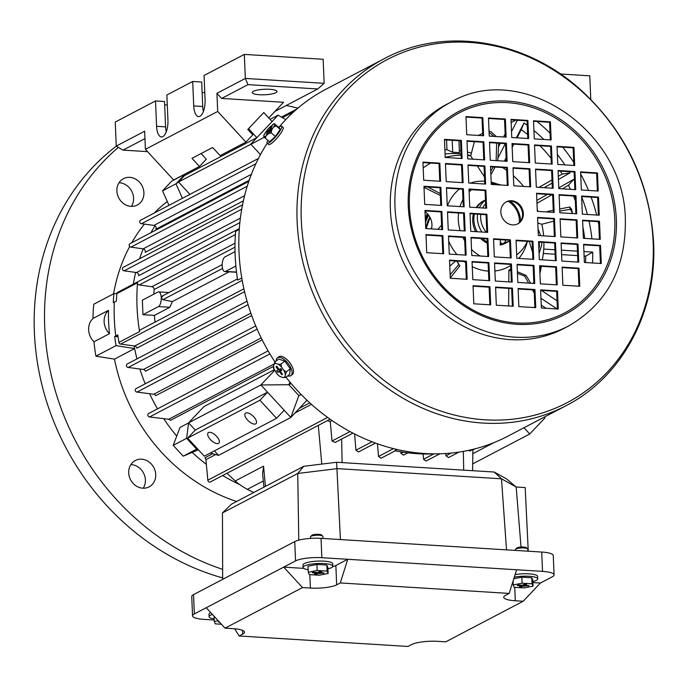 <?xml version="1.0" encoding="UTF-8"?>
<svg xmlns="http://www.w3.org/2000/svg" width="688" height="688" viewBox="0 0 688 688"><rect width="100%" height="100%" fill="white"/><g stroke="black" fill="none" stroke-linecap="round" stroke-linejoin="round"><path stroke-width="1.03" d="M527.885 551.183L527.799 549.067A6.201 1.376 177.6 0 0 527.619 548.757A6.201 1.376 177.6 0 0 524.187 547.966A6.201 1.376 177.6 0 0 515.561 549.265A6.201 1.376 177.6 0 0 515.407 549.583L515.441 550.417M515.561 549.265L516.714 548.069A4.962 1.101 -2.4 0 1 523.62 547.029A4.962 1.101 -2.4 0 1 526.363 547.665L527.619 548.757M514.297 577.163A14.878 3.294 -2.4 0 1 529.063 576.269A14.878 3.294 -2.4 0 1 537.732 578.892A14.878 3.294 -2.4 0 1 532.865 581.566M515.114 574.575A14.878 3.294 -2.4 0 1 528.96 573.852A14.878 3.294 -2.4 0 1 537.629 576.484L537.732 578.892M514.211 587.32L513.188 584.946L522.097 583.183L532.03 583.802L533.054 586.176L524.144 587.93L514.211 587.32M513.033 581.179L513.188 584.946M513.798 578.728L521.848 577.146L522.097 583.183M521.848 577.146L531.781 577.757L532.03 583.802M531.781 577.757L532.804 580.13L533.054 586.176M519.517 586.787L529.046 585.626L524.763 585.359L526.724 584.327L524.471 584.189L522.51 585.221L518.236 584.955L517.204 585.497L521.478 585.755L519.517 586.787M521.59 585.161L521.478 585.755M524.428 584.215L524.763 585.359M527.937 585.557L528.006 586.167M523.577 584.662L523.731 585.901M521.564 585.307L521.771 586.924M282.94 377.566A8.411 3.904 -127.7 0 0 284.144 377.325A8.411 3.904 -127.7 0 0 284.944 376.517L285.701 377.428L282.94 377.566L279.474 376.259L276.997 373.859L273.764 368.553M276.18 360.985A11.154 5.186 52.3 0 1 277.316 357.906L278.709 356.831A11.154 5.186 52.3 0 1 290.181 363.23A11.154 5.186 52.3 0 1 292.348 374.496L290.964 375.571A11.154 5.186 52.3 0 1 287.696 375.889M277.316 357.906A11.154 5.186 52.3 0 1 288.788 364.305A11.154 5.186 52.3 0 1 290.964 375.571M274.082 367.71L273.325 366.79L274.753 362.086L275.613 363.427L278.141 364.27L280.902 364.141L281.555 367.134L283.809 370.29L286.371 371.812L284.944 376.517M280.902 364.141L284.815 361.114L278.666 359.067L274.753 362.086M284.815 361.114L290.284 368.785L286.371 371.812M290.284 368.785L289.614 374.41L285.701 377.428M280.764 368.605L279.113 369.473L276.817 366.257L275.991 366.687L278.287 369.912L276.636 370.772L277.789 372.38L279.44 371.52L281.736 374.736L282.562 374.306L280.265 371.081L281.917 370.221L280.764 368.605M285.219 374.203A8.411 3.904 -127.7 0 0 283.809 370.29M281.555 367.134A8.411 3.904 -127.7 0 0 278.141 364.27M275.613 363.427A8.411 3.904 -127.7 0 0 273.609 364.477M274.744 370.703A8.411 3.904 52.3 0 1 273.325 366.79M276.997 373.859A8.411 3.904 -127.7 0 0 280.412 376.723M281.555 369.714L280.265 371.081M282.398 374.083L281.736 374.736M281.444 369.551L279.44 371.52M281.125 369.112L277.789 372.38M279.096 369.447L278.287 369.912M539.005 242.073A14.878 13.132 -117.7 0 1 539.366 246.149A14.878 13.132 -117.7 0 1 538.902 249.254M539.082 253.519L541.74 244.902L541.723 242.245M540.682 235.666L538.05 228.984M431.436 228.898A14.878 13.132 62.3 0 0 431.935 225.647A14.878 13.132 62.3 0 0 425.021 211.629M460.169 230.678A39.672 35.011 -117.7 0 1 458.311 216.428A39.672 35.011 -117.7 0 1 458.612 212.996M460.005 206.572A39.672 35.011 -117.7 0 1 462.981 199.658M469.113 191.832A39.672 35.011 -117.7 0 1 471.633 189.707M491.223 183.412A39.672 35.011 -117.7 0 1 501.062 185.029M447.475 205.798A46.139 40.721 -117.7 0 1 459.575 188.959M470.291 183.12A46.139 40.721 -117.7 0 1 484.67 181.211M491.172 182.139A46.139 40.721 -117.7 0 1 497.527 184.117M508.638 305.962L508.759 288.384M508.802 281.882L508.879 270.092L510.814 269.042M449.763 266.084L455.688 261.001M457.073 261.087L459.825 265.903L456.712 261.07M527.361 241.35A46.139 40.721 -117.7 0 1 518.838 258.413M510.668 265.516A46.139 40.721 -117.7 0 1 494.896 270.986M488.437 271.115A46.139 40.721 -117.7 0 1 472.252 266.66M465.621 262.627A46.139 40.721 -117.7 0 1 464.176 261.526M456.97 254.577A46.139 40.721 -117.7 0 1 448.722 241.17M441.584 225.079L437.938 229.302M543.941 242.382A81.82 72.214 -117.7 0 1 543.873 246.854A81.82 72.214 -117.7 0 1 542.273 259.866M540.665 266.273A81.82 72.214 -117.7 0 1 539.736 269.171M533.828 282.192A81.82 72.214 -117.7 0 1 533.114 283.387M529.261 241.471L532.572 252.307M472.725 218.707A23.805 21.01 -117.7 0 1 473.421 213.916A23.805 21.01 -117.7 0 0 475.614 231.632A23.805 21.01 -117.7 0 1 472.725 218.707M476.173 207.578A23.805 21.01 -117.7 0 1 483.294 201.042A23.805 21.01 -117.7 0 1 483.87 200.75A23.805 21.01 -117.7 0 0 483.294 201.042A23.805 21.01 -117.7 0 0 476.173 207.578M500.4 239.682L500.176 245.014A23.805 21.01 -117.7 0 0 505.396 243.208A23.805 21.01 -117.7 0 0 505.955 242.898A23.805 21.01 -117.7 0 1 505.396 243.208A23.805 21.01 -117.7 0 1 500.176 245.014L500.245 243.5L501.38 242.907L501.311 244.421L504.829 242.58L505.964 239.51M486.665 242.881A23.805 21.01 -117.7 0 1 480.594 238.452A23.805 21.01 -117.7 0 0 486.665 242.881L486.717 241.694L486.665 242.881M423.189 167.906A81.82 72.214 -117.7 0 1 430.748 163.082M445.213 157.38A81.82 72.214 -117.7 0 1 461.123 155.264M467.591 155.497A81.82 72.214 -117.7 0 1 470.73 155.823M502.515 167.528A81.82 72.214 -117.7 0 1 506.678 170.357M513.36 175.732A81.82 72.214 -117.7 0 1 523.559 186.422M537.242 209.599A81.82 72.214 -117.7 0 1 537.956 211.405M541.834 224.245A81.82 72.214 -117.7 0 1 543.623 235.855M553.728 221.175L541.783 224.254L537.801 223.015M474.376 141.694L470.712 155.909L472.862 159.186M477.326 165.971L484.49 176.868M527.326 241.35A39.672 35.011 -117.7 0 1 516.679 254.827M480.241 256.013A39.672 35.011 -117.7 0 1 471.529 249.443M464.71 240.809A39.672 35.011 -117.7 0 1 462.809 237.351M495.119 167.072L490.862 174.838M493.27 166.96L490.716 171.312M496.659 143.07L496.125 160.622M489.082 132.363L494.027 136.405M478.384 135.433L482.666 133.326M489.039 131.253L490.802 131.528L496.272 136.542M498.723 143.199L497.768 160.725M424.006 187.377L440.346 195.461M427.79 186.99L440.268 193.569M450.262 278.004L459.825 265.903M450.133 274.787L458.586 264.708M530.732 283.241L526.053 275.363L524.72 276.155L517.453 273.377M510.892 270.866L508.879 270.092M526.053 275.363L517.385 271.769M534.55 307.57L534.834 306.203M534.284 293.122L532.443 289.854M528.642 283.112L524.72 276.155M553.272 210.296L548.456 211.25L548.663 212.067M548.456 211.25L546.358 211.93M560.118 219.532L560.875 219.334M571.195 213.469L572.425 212.747L571.522 209.152L569.69 207.011L559.679 209.014M572.425 212.747L570.266 209.315L559.765 211.096M553.35 212.179L552.576 212.317M569.69 207.011L570.266 209.315M322.964 538.48L322.87 536.365A6.201 1.376 177.6 0 0 322.698 536.055A6.201 1.376 177.6 0 0 319.258 535.264A6.201 1.376 177.6 0 0 310.632 536.563A6.201 1.376 177.6 0 0 310.486 536.881L310.546 538.412M310.632 536.563L311.793 535.367A4.962 1.101 -2.4 0 1 318.69 534.335A4.962 1.101 -2.4 0 1 321.442 534.963L322.698 536.055M308.155 569.69A14.878 3.294 -2.4 0 1 303.081 567.437A14.878 3.294 -2.4 0 1 324.143 563.567A14.878 3.294 -2.4 0 1 332.811 566.198A14.878 3.294 -2.4 0 1 327.935 568.864M303.081 567.437L302.978 565.029A14.878 3.294 -2.4 0 1 324.039 561.15A14.878 3.294 -2.4 0 1 332.708 563.782L332.811 566.198M309.282 574.618L308.267 572.244L317.177 570.481L327.11 571.1L328.133 573.474L319.215 575.228L309.282 574.618M317.177 570.481L316.919 564.444L308.009 566.198L308.267 572.244M316.919 564.444L326.852 565.054L327.11 571.1M326.852 565.054L327.875 567.437L328.133 573.474M314.597 574.084L324.117 572.923L319.843 572.657L321.803 571.625L319.55 571.487L317.589 572.519L313.307 572.253L312.275 572.794L316.557 573.061L314.597 574.084M316.669 572.459L316.557 573.061M319.507 571.513L319.843 572.657M323.007 572.855L323.085 573.465M318.656 571.96L318.811 573.199M316.643 572.605L316.841 574.222M162.764 296.046L161.25 297.706L162.918 299.676L172.378 301.576L229.113 271.846M218.509 443.373A7.439 3.345 -136.6 0 0 218.922 443.055A7.439 3.345 -136.6 0 0 216.221 435.917A7.439 3.345 -136.6 0 0 208.524 432.528A7.439 3.345 -136.6 0 0 208.111 432.838A7.439 3.345 -136.6 0 0 210.812 439.985A7.439 3.345 -136.6 0 0 218.509 443.373M255.687 423.885A7.439 3.345 -136.6 0 0 256.099 423.576A7.439 3.345 -136.6 0 0 253.399 416.429A7.439 3.345 -136.6 0 0 245.702 413.049A7.439 3.345 -136.6 0 0 245.289 413.359A7.439 3.345 -136.6 0 0 247.99 420.497A7.439 3.345 -136.6 0 0 255.687 423.885M239.278 229.474L235.623 231.383A192.141 169.575 62.3 0 0 235.158 255.687A192.141 169.575 62.3 0 0 237.661 280.171L241.78 278.012M255.738 325.906L136.061 388.617A1.858 1.643 62.3 0 0 136.998 392.083L153.785 394.241L261.225 337.937M247.052 301.206L127.263 363.978A1.858 1.643 62.3 0 0 128.209 367.444L143.396 369.473L250.845 313.169M249.202 180.282L155.849 229.199A2.477 2.184 62.3 0 0 153.949 225.397L141.487 223.703A1.858 1.643 -117.7 0 1 140.55 220.237L258.473 158.446M243.371 200.879L145.194 252.324A2.477 2.184 62.3 0 0 143.147 248.85L130.926 247.138A1.858 1.643 -117.7 0 1 129.98 243.681L248.807 181.408M239.863 222.645L138.615 275.707A2.477 2.184 62.3 0 0 136.473 272.56L124.158 270.814A1.858 1.643 -117.7 0 1 123.221 267.357L242.546 204.818M237.463 278.915L140.361 329.801A1.858 1.643 62.3 0 0 139.561 331.582L118.904 342.409A1.858 1.643 62.3 0 0 120.641 344.086L134.685 346.03L243.896 288.797M153.88 294.163A173.565 153.175 -117.7 0 1 154.103 289.553A2.477 2.184 62.3 0 0 151.919 286.75L139.277 284.952A1.858 1.643 -117.7 0 1 137.514 282.802A192.141 169.575 62.3 0 0 139.561 331.582M92.992 318.449L108.48 310.331A16.116 14.224 62.3 0 0 104.129 321.7A16.116 14.224 62.3 0 0 109.461 333.671L93.972 341.79A16.116 14.224 62.3 0 1 88.64 329.819A16.116 14.224 62.3 0 1 92.992 318.449A192.158 169.592 62.3 0 1 93.74 304.234L113.881 293.681A192.158 169.592 -117.7 0 0 113.288 302.677L116.401 301.06A192.141 169.575 -117.7 0 1 116.857 293.621A1.858 1.643 -117.7 0 1 117.682 292.314L239.338 228.562M268.131 350.88L148.651 413.497A1.858 1.643 62.3 0 0 149.588 416.954L269.911 353.899M352.935 433.139L335.176 442.444L332.037 441.008L330.257 421.512L327.307 420.678M330.257 421.512L332.055 420.566M93.972 341.79A192.158 169.592 62.3 0 0 95.916 356.169L114.483 359.127L134.616 348.575A172.327 152.082 -117.7 0 1 134.126 345.952A173.565 153.175 62.3 0 0 136.981 358.895M139.87 369A173.565 153.175 62.3 0 0 145.22 383.818M149.563 393.691A173.565 153.175 62.3 0 0 157.543 408.835M163.684 418.665A173.565 153.175 62.3 0 0 176.739 436.072M192.21 452.394A173.565 153.175 62.3 0 0 206.348 464.383M222.68 475.511A173.565 153.175 62.3 0 0 239.562 484.464M306.943 400.201L290.835 417.478L284.178 410.254L276.567 418.295L259.935 400.235L267.537 392.186L284.178 410.254M173.213 445.342L183.197 456.187L196.622 449.152L186.637 438.308L173.213 445.342L180.024 427.437L188.572 422.957M186.637 438.308L188.589 422.836L203.923 406.617L274.194 369.791M149.588 416.954L168.723 419.284L273.643 364.296M273.377 366.42L170.452 420.359A2.477 2.184 62.3 0 0 168.723 419.284M155.015 225.827A173.565 153.175 62.3 0 0 150.982 232.673M143.233 248.867A173.565 153.175 62.3 0 0 139.561 258.791M135.674 272.448A173.565 153.175 62.3 0 0 133.334 284.11M172.378 301.576L169.859 307.287L154.37 315.405L142.966 314.691L142.356 300.2L157.853 292.082A7.439 3.087 93.5 0 1 158.61 291.901A7.439 3.087 93.5 0 1 161.25 297.706A7.439 3.087 93.5 0 1 158.455 306.573L142.966 314.691M155.041 322.113A173.565 153.175 -117.7 0 1 154.37 315.405M235.029 251.636L224.976 256.908A7.439 3.087 -86.5 0 0 222.181 265.774A7.439 3.087 -86.5 0 0 224.821 271.579L236.526 272.267M224.821 271.579A7.439 3.087 -86.5 0 0 225.587 271.399L235.855 266.015M407.907 452.824L403.478 455.146L400.966 453.375L400.769 451.81M395.247 450.803L381.049 458.242L378.529 456.471L377.463 443.803M375.433 443.081L358.439 451.982L355.92 450.21L354.604 433.999M445.798 453.521L445.996 455.8L448.516 457.563L458.913 452.119M423.103 453.951L423.567 459.266L426.087 461.037L439.89 453.805M397.01 449.488L394.706 450.7A192.141 169.575 62.3 0 0 434.377 453.865M114.337 302.144A192.141 169.575 62.3 0 0 115.747 335.959L117.975 336.097L114.707 336.501A192.158 169.592 -117.7 0 0 116.057 345.617L134.616 348.575M263.306 480.981L247.319 489.357A194.644 171.776 62.3 0 0 253.769 492.488M247.319 489.357C241.574 486.072 237.558 483.268 235.262 480.955L263.564 466.12L262.61 473.722L263.9 487.173M226.894 473.301L235.262 480.955M378.529 456.471L393.484 448.636M423.567 459.266L433.827 453.891M188.589 422.836L195.246 430.069L267.537 392.186L260.881 384.953L188.589 422.836M214.407 450.872L218.543 455.361L290.835 417.478L298.859 395.574L301.232 394.577M472.828 453.684L493.907 442.633M139.277 284.952L235.391 234.582M242.193 280.386L120.641 344.086M244.558 291.695L136.826 348.154A2.477 2.184 62.3 0 0 134.685 346.03M118.904 342.409A192.141 169.575 -117.7 0 1 117.82 334.875L115.747 335.959A192.158 169.592 62.3 0 1 114.32 302.135M270.057 119.385L278.158 115.137L250.785 144.11L260.468 154.628M183.868 174.786L171.673 181.176L162.549 190.834L175.973 183.799L178.493 181.993L184.582 175.552L256.865 137.669L248.549 128.639L263.753 112.54L272.078 121.578M189.905 194.377L178.493 181.993L264.347 137.239M124.158 270.814L241.72 209.204M130.926 247.138L247.267 186.173M141.487 223.703L255.893 163.744M184.582 175.552L183.773 174.683M285.761 119.635L278.158 115.137M128.209 367.444L248.058 304.629M251.705 315.577L145.452 371.253A2.477 2.184 62.3 0 0 143.396 369.473M136.998 392.083L257.123 329.131M262.188 339.872L155.703 395.669A2.477 2.184 62.3 0 0 153.785 394.241M184.178 175.113L175.973 183.799L182.397 198.307M162.549 190.834L168.973 205.342M468.416 450.399L469.921 451.018L473.181 449.307M355.92 450.21L372.002 441.782M332.037 441.008L350.003 431.582M330.111 419.216L210.39 481.953A1.858 1.643 -117.7 0 1 207.836 480.198L327.617 417.427M207.836 480.198L205.91 459.661A2.477 2.184 62.3 0 0 204.921 457.795L212.712 453.71M289.897 382.046L288.883 384.73L298.859 395.574L301.069 394.413M291.153 383.543L288.883 384.73L260.881 384.953L274.581 370.454M276.567 418.295L204.284 456.187L187.643 438.118L195.246 430.069M544.242 417.117L544.965 417.9L529.751 433.99L523.989 427.738M472.708 463.893L529.751 433.99M187.643 438.118L259.935 400.235M282.458 117.682L293.871 111.697M445.996 455.8L451.182 453.074M183.197 456.187L198.393 449.789M196.622 449.152L198.221 449.599M210.304 453.031L218.543 455.361M400.966 453.375L403.22 452.188M162.918 299.676L222.534 268.432M275.871 92.717A12.401 2.752 177.6 0 0 276.997 91.504A12.401 2.752 177.6 0 0 267.193 89.225A12.401 2.752 177.6 0 0 253.347 91.323A12.401 2.752 177.6 0 0 252.221 92.536A12.401 2.752 177.6 0 0 262.025 94.815A12.401 2.752 177.6 0 0 275.871 92.717M201.997 153.08L201.317 153.794L206.305 159.212L199.468 166.462L191.978 158.326L212.635 147.507L220.117 155.634L245.934 142.106L217.7 111.439L145.409 149.322L144.652 131.21L116.246 146.088L115.24 122.051L155.522 100.947L156.58 126.308A13.64 5.659 -86.5 0 0 161.422 136.946A13.64 5.659 -86.5 0 0 167.941 120.357L166.874 94.996L192.7 81.468L193.724 105.935A13.64 5.659 -86.5 0 0 198.557 116.573A13.64 5.659 -86.5 0 0 205.084 99.984L204.052 75.508L244.335 54.404L245.341 78.441L324.16 83.325L323.145 59.288L244.335 54.404M199.468 166.462L173.651 179.989L145.409 149.322M203.399 111.439A13.64 5.659 93.5 0 1 202.728 106.494L201.704 82.027L192.7 81.468M166.255 131.821A13.64 5.659 93.5 0 1 165.593 126.867L164.527 101.506L155.522 100.947M217.7 111.439L216.935 93.327L245.341 78.441L247.981 84.633L221.648 98.436L283.576 102.271L268.75 117.966L263.753 112.54L247.792 129.439L252.78 134.865L245.934 142.106M274.925 111.422L317.787 88.958L247.981 84.633M144.962 138.623L123.023 150.122L147.542 151.635M164.664 104.843L167.296 105.006M221.648 98.436L216.935 93.327M123.023 150.122L116.246 146.088M317.787 88.958L324.16 83.325M202.143 92.502L204.775 92.665M431.032 228.872A29.257 25.817 -117.7 0 1 431.797 227.169M590.76 99.33L589.779 75.818L560.471 74.003M517.092 264.811L533.14 265.8L533.879 283.439A88.021 77.684 62.3 0 0 533.879 283.422M539.917 273.489A94.462 83.368 62.3 0 0 541.353 266.316M427.446 213.736A43.585 38.468 62.3 0 0 425.287 217.847M427.996 214.364A42.149 37.204 62.3 0 0 425.347 219.291M446.555 139.965L446.968 149.7A94.462 83.368 62.3 0 0 444.887 149.752M515.751 120.159L511.132 122.602M569.234 171.665A146.286 129.103 62.3 0 1 569.974 172.903L562.182 174.09A141.995 125.319 62.3 0 0 560.299 171.114M551.088 158.292A141.995 125.319 62.3 0 0 539.977 145.761M527.636 134.556A141.995 125.319 62.3 0 0 521.237 129.628L517.032 137.824M513.79 144.136L512.173 147.292M506.196 158.919L505.044 161.181M562.182 174.09L558.303 176.309M552 179.921L538.962 187.377M527.249 125.319A146.286 129.103 62.3 0 0 523.989 122.971L521.237 129.628M564.917 164.888A146.286 129.103 62.3 0 0 557.4 154.576M543.847 139.492A146.286 129.103 62.3 0 0 533.931 130.539M584.697 238.401A141.995 125.319 62.3 0 0 582.891 226.928M575.331 200.69A141.995 125.319 62.3 0 0 573.457 196.02M570.455 189.329A141.995 125.319 62.3 0 0 568.469 185.296L562.311 188.822M552.051 194.695L536.975 203.321M574.506 181.099A146.286 129.103 62.3 0 0 573.611 179.387L568.469 185.296M591.904 238.848A146.286 129.103 62.3 0 0 589.014 221.08M587.414 214.475A146.286 129.103 62.3 0 0 581.627 196.811M585.6 262.549A141.995 125.319 62.3 0 0 585.746 256.125L584.112 256.022M577.636 255.618L561.589 254.629M555.113 254.225L543.322 253.494M592.531 262.979A146.286 129.103 62.3 0 0 592.721 252.109L585.746 256.125M546.066 308.284L541.241 305.085M470.781 155.643A88.021 77.684 62.3 0 0 467.565 154.946M461.072 153.974A88.021 77.684 62.3 0 0 445.067 153.983M471.418 153.166A94.462 83.368 62.3 0 0 467.453 152.091M460.934 150.767A94.462 83.368 62.3 0 0 459.36 150.517M458.948 140.739L459.446 152.693A90.171 79.576 62.3 0 0 452.695 152.272L446.968 149.7M505.147 133.876L503.547 136.989M500.314 143.302L498.533 146.768M452.188 140.318L452.695 152.272M517.333 120.262L511.511 131.597M505.345 143.611L497.914 158.085M523.989 122.971L516.387 137.789M513.145 144.093L512.121 146.097M506.144 157.724L504.399 161.138M569.974 172.903L558.441 179.499M552.129 183.111L544.113 187.695M573.611 179.387L558.794 187.867M547.364 194.403L536.855 200.414M592.721 252.109L583.923 251.567M577.447 251.163L561.399 250.165M554.924 249.77L543.752 249.073M557.065 300.811L541.404 290.413M557.099 308.972L540.957 298.248M598.801 224.718A156.21 137.858 62.3 0 0 598.182 221.648M596.668 215.043A156.21 137.858 62.3 0 0 591.121 197.112M588.507 190.447A156.21 137.858 62.3 0 0 580.672 174.038M573.723 162.325A156.21 137.858 62.3 0 0 562.732 147.172M550.039 133.137A156.21 137.858 62.3 0 0 536.958 121.475M130.858 464.598A14.878 13.132 -117.7 0 1 145.392 479.949A14.878 13.132 -117.7 0 1 143.224 488.205M128.69 472.854A14.878 13.132 62.3 0 0 149.107 486.872A14.878 13.132 62.3 0 0 155.72 474.531A14.878 13.132 62.3 0 0 135.295 460.521A14.878 13.132 62.3 0 0 128.69 472.854M119.041 182.75A14.878 13.132 -117.7 0 1 133.575 198.101A14.878 13.132 -117.7 0 1 131.417 206.366M116.883 191.015A14.878 13.132 62.3 0 0 137.299 205.033A14.878 13.132 62.3 0 0 143.904 192.692A14.878 13.132 62.3 0 0 123.487 178.674A14.878 13.132 62.3 0 0 116.883 191.015M222.637 569.354A245.47 216.634 -117.7 0 1 44.729 327.101A245.47 216.634 -117.7 0 1 118.396 147.361M286.234 105.496A245.47 216.634 -117.7 0 1 297.904 108.154M222.663 577.911A245.47 216.634 -117.7 0 1 34.4 332.51A245.47 216.634 -117.7 0 1 116.324 146.131M95.916 356.169L116.057 345.617M113.881 293.681L116.865 293.578M113.563 293.853A172.327 152.082 -117.7 0 1 129.688 246.51M131.761 242.744A172.327 152.082 -117.7 0 1 144.411 224.099M154.207 213.082A172.327 152.082 -117.7 0 1 167.253 201.464M236.62 501.466A172.327 152.082 -117.7 0 1 114.483 359.127M109.461 333.671A192.158 169.592 -117.7 0 1 108.48 310.331M118.052 336.707L114.707 336.501M486.339 232.303A21.319 18.817 -117.7 0 1 480.8 214.372M482.684 207.982A21.319 18.817 -117.7 0 1 485.616 203.717M508.269 201.317A21.319 18.817 -117.7 0 1 519.38 222.516M481.935 232.028A23.805 21.01 -117.7 0 1 477.558 214.174M479.373 207.776A23.805 21.01 -117.7 0 1 485.461 200.165M510.195 201.154A23.805 21.01 -117.7 0 1 520.61 221.029M501.311 244.421A23.805 21.01 -117.7 0 0 506.531 242.615L509.636 240.981A23.805 21.01 -117.7 0 1 504.829 242.58M487.216 241.978A23.805 21.01 -117.7 0 1 482.477 238.573M477.119 231.727A23.805 21.01 -117.7 0 1 474.402 213.977M476.913 207.621A23.805 21.01 -117.7 0 1 484.429 200.449L485.453 199.907M501.363 243.225A22.317 19.694 -117.7 0 1 500.245 243.5M234.72 628.78L239.08 635.987L407.967 646.453L411.587 644.561A19.84 4.395 177.6 0 1 437.86 641.345L445.747 641.835L523.198 601.243L515.312 600.762A19.84 4.395 -2.4 0 1 503.762 597.261A19.84 4.395 -2.4 0 1 505.56 595.309L509.18 593.417L340.285 582.951L347.732 559.292L321.838 557.693A19.84 4.395 177.6 0 0 295.556 560.901L283.688 567.127L302.505 587.569L225.053 628.161L206.228 607.719L283.688 567.127L303.761 568.374M225.053 628.161L232.94 628.643A19.84 4.395 -2.4 0 1 244.498 632.143A19.84 4.395 -2.4 0 1 242.692 634.095L239.08 635.987M340.285 582.951L336.664 584.843A19.84 4.395 177.6 0 1 310.391 588.059L302.505 587.569M509.18 593.417L516.628 569.759L347.732 559.292L335.856 565.519L336.664 584.843M523.198 601.243L540.398 583.037L552.275 576.811A19.84 4.395 177.6 0 0 554.081 574.867A19.84 4.395 177.6 0 0 542.522 571.367L516.628 569.759M554.081 574.867L553.272 555.543A19.84 4.395 177.6 0 0 541.714 552.043L321.029 538.36A19.84 4.395 177.6 0 0 294.748 541.576L193.543 594.613A19.84 4.395 177.6 0 0 191.746 596.565L192.554 615.889A19.84 4.395 177.6 0 0 204.112 619.389L214.226 620.008M192.554 615.889A19.84 4.395 177.6 0 1 194.351 613.937L206.228 607.719M540.398 583.037L532.908 582.573M332.631 566.74A19.84 4.395 177.6 0 0 335.856 565.519M303.769 466.283L231.486 504.166L222.456 512.913L297.741 473.464L303.769 466.283L336.621 462.267L494.251 472.037L506.445 478.839L516.181 487.001L501.483 478.796L337.318 468.623L297.741 473.464L298.781 540.132M340.422 539.564L336.621 462.267M222.671 579.348L222.456 512.913M521.022 547.037L516.181 487.001L525.185 487.56L528.255 551.208M506.514 549.858L501.483 478.796L494.251 472.037M512.612 224.899A12.401 10.939 62.3 0 0 517.866 223.798A12.401 10.939 62.3 0 0 522.906 210.554A12.401 10.939 62.3 0 0 511.605 200.741A12.401 10.939 62.3 0 0 506.351 201.833A12.401 10.939 62.3 0 0 501.311 215.077A12.401 10.939 62.3 0 0 512.612 224.899M505.947 202.066A12.401 10.939 -117.7 0 1 510.78 201.171A12.401 10.939 -117.7 0 1 522.011 210.734A12.401 10.939 -117.7 0 1 517.445 224.004M390.371 209.307A126.454 111.602 -117.7 0 1 446.521 104.421L451.139 102.005A126.454 111.602 -117.7 0 0 394.989 206.89A126.454 111.602 -117.7 0 0 568.529 326.009L563.919 328.434A126.454 111.602 -117.7 0 1 390.371 209.307M274.951 361.94A195.882 172.869 -117.7 0 1 238.994 251.688A195.882 172.869 -117.7 0 1 267.211 143.233M279.173 127.013A195.882 172.869 -117.7 0 1 325.974 89.216L384.102 58.755A195.882 172.869 -117.7 0 0 297.121 221.226A195.882 172.869 -117.7 0 0 565.949 405.748L507.813 436.209A195.882 172.869 -117.7 0 1 285.976 377.222M439.838 163.159L422.948 162.11L423.705 180.23L440.595 181.279L439.838 163.159L439.013 163.589L439.752 181.228M440.853 187.317L423.963 186.267L424.72 204.388L441.61 205.437L440.853 187.317L440.028 187.747L440.759 205.385M461.347 140.404L444.457 139.354L445.213 157.466L462.104 158.515L461.347 140.404L460.521 140.834L461.261 158.464M462.353 164.552L445.471 163.512L446.228 181.623L463.119 182.673L462.353 164.552L461.528 164.991L462.267 182.621M463.368 188.71L446.478 187.669L447.243 205.781L464.125 206.83L463.368 188.71L462.542 189.148L463.282 206.778M482.847 117.639L465.965 116.59L466.722 134.71L483.612 135.76L482.847 117.639L482.021 118.069L482.761 135.699M483.862 141.797L466.971 140.748L467.737 158.868L484.619 159.917L483.862 141.797L483.036 142.227L483.776 159.857M484.877 165.954L467.986 164.905L468.743 183.025L485.633 184.066L484.877 165.954L484.051 166.384L484.791 184.014M485.891 190.112L469.001 189.062L469.758 207.183L486.648 208.223L485.891 190.112L485.066 190.542L485.797 208.172M505.37 119.033L488.48 117.983L489.237 136.104L506.127 137.153L505.37 119.033L504.545 119.471L505.284 137.101M506.385 143.19L489.495 142.141L490.252 160.261L507.142 161.31L506.385 143.19L505.56 143.62L506.299 161.259M507.391 167.347L490.51 166.298L491.266 184.418L508.157 185.468L507.391 167.347L506.566 167.777L507.305 185.416M473.052 285.692L473.808 303.804L490.699 304.853L489.942 286.733L473.052 285.692M495.566 287.085L496.323 305.205L513.214 306.246L512.457 288.134L495.566 287.085M449.513 260.133L450.279 278.253L467.169 279.302L466.404 261.182L449.513 260.133M472.037 261.535L472.794 279.646L489.684 280.695L488.927 262.575L472.037 261.535M494.552 262.928L495.317 281.048L512.207 282.089L511.442 263.977L494.552 262.928M425.984 234.582L426.741 252.702L443.631 253.752L442.874 235.631L425.984 234.582M448.507 235.984L449.264 254.096L466.154 255.145L465.398 237.025L448.507 235.984M471.022 237.377L471.787 255.489L488.669 256.538L487.912 238.426L471.022 237.377M493.545 238.77L494.302 256.891L511.193 257.94L510.436 239.82L493.545 238.77M424.969 210.425L425.734 228.545L442.625 229.594L441.859 211.474L424.969 210.425M447.492 211.827L448.249 229.938L465.14 230.987L464.383 212.867L447.492 211.827M470.007 213.22L470.773 231.34L487.663 232.381L486.898 214.269L470.007 213.22M584.379 262.472L601.269 263.521L600.512 245.401L583.622 244.352L584.379 262.472M583.364 238.315L600.254 239.364L599.497 221.244L582.607 220.194L583.364 238.315M562.87 285.236L579.76 286.277L579.004 268.165L562.113 267.116L562.87 285.236M561.864 261.079L578.746 262.119L577.989 244.008L561.098 242.959L561.864 261.079M560.849 236.921L577.739 237.962L576.974 219.85L560.092 218.801L560.849 236.921M541.361 307.992L558.252 309.041L557.495 290.921L540.605 289.88L541.361 307.992M540.355 283.834L557.246 284.884L556.48 266.763L539.59 265.723L540.355 283.834M539.34 259.677L556.231 260.726L555.474 242.606L538.584 241.565L539.34 259.677M538.326 235.52L555.216 236.569L554.459 218.449L537.569 217.408L538.326 235.52M551.165 139.939L550.409 121.828L533.518 120.778L534.275 138.899L551.165 139.939M528.651 138.546L527.885 120.426L511.003 119.385L511.76 137.497L528.651 138.546M518.847 306.599L535.737 307.648L534.98 289.528L518.09 288.478L518.847 306.599M574.695 165.498L573.938 147.378L557.048 146.329L557.813 164.449L574.695 165.498M552.18 164.097L551.423 145.985L534.533 144.936L535.29 163.056L552.18 164.097M529.657 162.703L528.9 144.583L512.01 143.543L512.775 161.654L529.657 162.703M598.233 191.049L597.468 172.929L580.586 171.888L581.343 190L598.233 191.049M575.71 189.656L574.953 171.536L558.063 170.486L558.819 188.607L575.71 189.656M553.195 188.254L552.43 170.142L535.548 169.093L536.305 187.213L553.195 188.254M530.672 186.861L529.915 168.741L513.024 167.7L513.781 185.812L530.672 186.861M599.239 215.206L598.483 197.086L581.592 196.037L582.358 214.157L599.239 215.206M576.725 213.813L575.968 195.693L559.077 194.644L559.834 212.764L576.725 213.813M554.201 212.411L553.444 194.3L536.554 193.251L537.319 211.371L554.201 212.411M517.832 282.441L534.722 283.49L533.965 265.37L517.075 264.321L517.832 282.441M516.826 258.284L533.707 259.333L532.951 241.213L516.06 240.164L516.826 258.284M422.965 162.6L439.013 163.589M423.98 186.758L440.028 187.747M444.474 139.836L460.521 140.834M445.489 163.993L461.528 164.991M446.503 188.151L462.542 189.148M465.982 117.08L482.021 118.069M466.997 141.238L483.036 142.227M468.003 165.387L484.051 166.384M469.018 189.544L485.066 190.542M488.497 118.474L504.545 119.471M489.512 142.631L505.56 143.62M490.527 166.788L506.566 167.777M473.069 286.174L489.108 287.171L489.847 304.801M495.592 287.567L511.631 288.564L512.371 306.194M449.539 260.623L465.578 261.612L466.318 279.251M472.054 262.016L488.102 263.014L488.841 280.644M494.577 263.409L510.616 264.407L511.356 282.037M426.01 235.072L442.049 236.061L442.788 253.7M448.524 236.466L464.572 237.463L465.303 255.093M471.048 237.859L487.087 238.856L487.826 256.486M493.563 239.261L509.61 240.25L510.341 257.88M424.995 210.915L441.034 211.904L441.773 229.543M447.51 212.308L463.557 213.306L464.297 230.936M470.033 213.701L486.072 214.699L486.812 232.329M583.639 244.842L599.687 245.831L600.418 263.47M582.624 220.685L598.672 221.674L599.411 239.312M562.13 267.598L578.178 268.595L578.918 286.225M561.124 243.44L577.163 244.438L577.903 262.068M560.109 219.291L576.148 220.28L576.888 237.91M540.63 290.362L556.669 291.359L557.409 308.989M539.616 266.204L555.655 267.202L556.394 284.832M538.601 242.047L554.648 243.045L555.379 260.675M537.586 217.89L553.634 218.887L554.373 236.517M533.535 121.269L549.583 122.258L550.323 139.888M511.021 119.867L527.06 120.864L527.799 138.494M518.107 288.969L534.146 289.958L534.886 307.596M557.074 146.819L573.113 147.808L573.852 165.447M534.55 145.417L550.598 146.415L551.337 164.045M512.035 144.024L528.074 145.022L528.814 162.652M580.603 172.37L596.642 173.367L597.382 190.997M558.08 170.977L574.127 171.966L574.867 189.604M535.565 169.575L551.604 170.572L552.344 188.202M513.042 168.182L529.089 169.179L529.829 186.809M581.618 196.527L597.657 197.525L598.397 215.155M559.095 195.134L575.142 196.123L575.882 213.753M536.58 193.732L552.619 194.73L553.358 212.36M516.086 240.654L532.125 241.643L532.865 259.281M532.125 241.643L532.951 241.213M533.14 265.8L533.965 265.37M552.619 194.73L553.444 194.3M575.142 196.123L575.968 195.693M597.657 197.525L598.483 197.086M529.089 169.179L529.915 168.741M551.604 170.572L552.43 170.142M574.127 171.966L574.953 171.536M596.642 173.367L597.468 172.929M528.074 145.022L528.9 144.583M550.598 146.415L551.423 145.985M573.113 147.808L573.938 147.378M534.146 289.958L534.98 289.528M527.06 120.864L527.885 120.426M549.583 122.258L550.409 121.828M553.634 218.887L554.459 218.449M554.648 243.045L555.474 242.606M555.655 267.202L556.48 266.763M556.669 291.359L557.495 290.921M576.148 220.28L576.974 219.85M577.163 244.438L577.989 244.008M578.178 268.595L579.004 268.165M598.672 221.674L599.497 221.244M599.687 245.831L600.512 245.401M486.072 214.699L486.898 214.269M463.557 213.306L464.383 212.867M441.034 211.904L441.859 211.474M509.61 240.25L510.436 239.82M487.087 238.856L487.912 238.426M464.572 237.463L465.398 237.025M442.049 236.061L442.874 235.631M510.616 264.407L511.442 263.977M488.102 263.014L488.927 262.575M465.578 261.612L466.404 261.182M511.631 288.564L512.457 288.134M489.108 287.171L489.942 286.733M264.063 136.852A8.411 1.66 -49.9 0 0 264.889 136.585A8.411 1.66 -49.9 0 0 266.067 135.803L265.37 138.219L264.063 136.852L263.659 136.138L264.39 136.491M278.803 127.289A11.154 2.21 130.1 0 1 281.598 126.179L283.086 127.426A11.154 2.21 130.1 0 1 280.549 133.532A11.154 2.21 130.1 0 1 268.716 144.497L267.228 143.25A11.154 2.21 130.1 0 1 267.847 140.3M281.598 126.179A11.154 2.21 130.1 0 1 279.061 132.277A11.154 2.21 130.1 0 1 267.228 143.25M263.624 135.975L264.519 134.048A8.411 1.66 -49.9 0 1 264.803 133.567L266.798 130.668A8.411 1.66 130.1 0 1 269.945 127.039L273.815 123.935M276.069 125.887L280.248 129.413L279.268 127.684L274.357 123.806L276.069 125.887L273.618 127.099L271.614 129.989L271.21 132.922L268.475 133.618L266.067 135.803M275.088 124.158L274.357 123.806A8.411 1.66 -49.9 0 0 272.353 124.855M280.248 129.413L275.398 136.439L271.21 132.922M275.398 136.439L269.558 141.745L265.37 138.219M271.786 128.51L270.135 129.378L272.173 126.42L271.347 126.859L269.309 129.808L267.658 130.677L266.634 132.148L268.286 131.288L266.247 134.237L271.786 128.51M268.475 133.618A8.411 1.66 -49.9 0 0 271.614 129.989M273.618 127.099A8.411 1.66 -49.9 0 0 274.761 124.519M264.519 134.048A8.411 1.66 -49.9 0 0 263.659 136.138M268.329 131.305L267.658 130.677M269.945 130.41L269.309 129.808M270.685 130.032L270.135 129.378M214.183 618.942A14.878 3.294 -2.4 0 1 209.1 616.689A14.878 3.294 -2.4 0 1 212.429 614.444M209.1 616.689L209.006 614.272A14.878 3.294 -2.4 0 1 210.752 612.621M221.45 624.248L215.31 623.861L214.286 621.488L218.208 620.714M214.071 616.224L214.286 621.488M219.059 621.642L218.302 622.038L219.489 622.115M137.514 282.802L116.857 293.621M299.633 408.165L309.781 402.841M234.978 247.173L154.103 289.553M236.509 272.078L225.587 271.399M169.859 307.287L158.455 306.573M341.644 439.056L342.099 462.603M463.342 451.388L463.703 470.136M318.295 425.408L321.786 464.073M263.564 466.12L265.396 486.39M151.919 286.75L235.021 243.199M136.473 272.56L240.379 218.113M143.147 248.85L244.601 195.684M153.949 225.397L251.387 174.331M311.449 404.355L295.178 412.877M215.662 454.544L205.91 459.661M202.728 106.494L193.724 105.935M165.593 126.867L156.58 126.308M426.113 228.571A39.173 34.572 -117.7 0 1 430.077 217.451L426.147 228.571M425.829 228.554A39.672 35.011 -117.7 0 1 429.88 217.081M425.476 222.396A41.658 36.765 -117.7 0 1 428.71 215.258M425.408 220.719A42.149 37.204 -117.7 0 1 428.314 214.742M542.522 571.367L541.714 552.043M321.838 557.693L321.029 538.36M295.556 560.901L294.748 541.576M194.351 613.937L193.543 594.613M514.753 587.354L515.312 600.762M309.832 574.652L310.391 588.059M242.537 630.354L242.692 634.095M614.797 219.18A113.064 99.786 -117.7 0 1 516.722 322.973A113.064 99.786 -117.7 0 1 409.42 206.452A113.064 99.786 -117.7 0 1 507.495 102.658A113.064 99.786 -117.7 0 1 614.797 219.18M616.353 219.154A114.552 101.102 -117.7 0 1 516.989 324.315A114.552 101.102 -117.7 0 1 408.276 206.262A114.552 101.102 -117.7 0 1 507.641 101.102A114.552 101.102 -117.7 0 1 616.353 219.154M301.292 220.203A193.698 170.951 -117.7 0 1 469.302 42.389A193.698 170.951 -117.7 0 1 653.136 242.004A193.698 170.951 -117.7 0 1 485.126 419.818A193.698 170.951 -117.7 0 1 301.292 220.203M273.36 367.71L273.936 369.284M161.998 296.201L222.172 264.674M168.981 292.546L158.61 291.901M472.622 470.695L472.871 449.47M281.461 117.089L296.932 108.979M472.871 449.978L475.038 448.843M568.529 326.009C606.885 303.786 625.822 268.578 625.358 220.392C625.358 131.571 522.063 60.484 451.139 102.005M565.949 405.748C622.21 377.058 657.152 311.604 653.6 242.546C649.764 181.176 624.893 129.765 578.986 88.305C523.362 38.975 443.476 26.634 384.102 58.755M272.964 124.399L274.331 123.634"/></g></svg>
